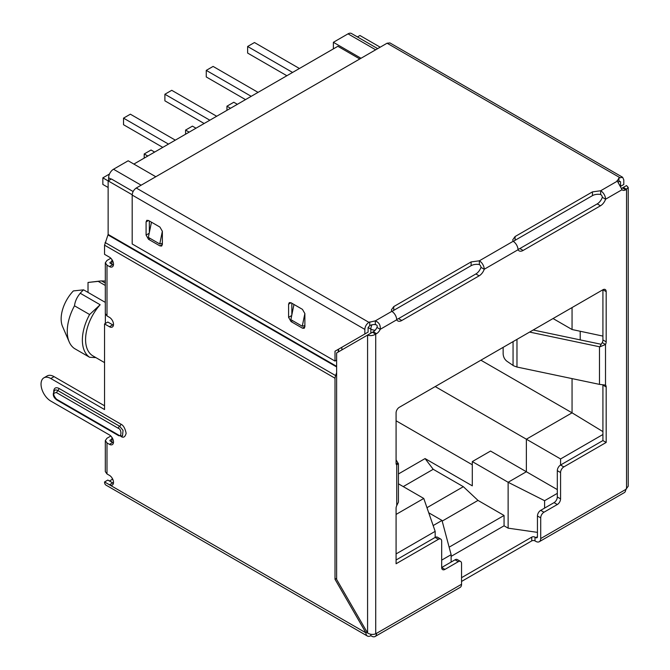 <?xml version="1.0" encoding="UTF-8"?>
<svg xmlns="http://www.w3.org/2000/svg" width="670" height="670" viewBox="0 0 670 670"><rect width="100%" height="100%" fill="white"/><g stroke="black" fill="none" stroke-linecap="round" stroke-linejoin="round"><path stroke-width="1" d="M449.135 547.172L504.058 515.465L504.058 525.808L508.128 528.161L537.449 532.365M504.058 525.808L451.128 556.368M112.895 479.578A6.909 3.986 -60 0 1 111.999 477.894M111.882 437.284L111.882 441.991M111.882 259.516L111.882 264.215M105.366 314.046L105.366 323.451M602.916 385.2L602.916 440.575L560.572 465.022L560.572 458.95L602.916 434.503M544.61 508.086L544.61 500.699L557.314 493.363M441.681 560.128L451.128 554.676L451.128 562.063M396.079 553.923L435.165 531.352L435.165 537.424L396.079 559.994M442.183 521.101L478.003 500.415L504.058 515.465M396.079 420.777L472.3 464.779M508.128 528.161L508.128 482.274L472.3 461.588L472.3 485.842L425.073 458.573L398.432 473.958M111.111 179.141L108.624 177.709L108.624 180.582M88.021 292.413L88.021 282.455L98.222 281.375A35.703 20.611 -60 0 1 100.24 281.023A35.703 20.611 -60 0 1 101.564 280.923L105.307 281.065M98.222 281.375L105.307 285.462M602.916 431.606L572.054 412.829L526.369 439.202L560.572 458.95M435.215 386.573L526.369 439.202L526.369 471.739L490.541 451.052L472.3 461.588M557.314 489.603L526.369 471.739L508.128 482.274L544.61 500.699M396.079 514.426L423.767 498.447L435.165 531.352M572.054 307.572L572.054 329.523L602.916 336.097M580.203 331.256L580.203 339.883M572.054 378.617L572.054 412.829L480.901 360.2M426.974 507.693L463.347 486.688L478.003 500.415M377.696 48.634L351.49 33.5A6.909 3.986 120 0 0 348.031 33.843L375.677 49.798M333.375 48.885L333.375 42.302L348.031 33.843M423.767 498.447L398.432 483.815M433.163 525.556L442.007 520.448L428.733 512.784M425.073 458.573L433.214 469.293L403.248 486.596M433.214 469.293L463.347 486.688M108.624 177.709A6.909 3.986 -60 0 1 113.506 169.242L128.171 160.783L155.809 176.738M88.021 282.455L100.24 281.023M100.157 304.75L89.604 314.523L74.496 305.805C75.032 301.383 76.941 297.195 80.224 293.242L100.157 304.75A35.703 20.611 120 0 0 92.971 355.921L104.553 362.612M105.307 302.388L83.566 289.834L73.365 290.922A27.637 15.954 120 0 0 62.536 326.449L69.194 341.893A38.584 22.278 120 0 0 74.496 348.542L89.604 357.269L95.894 357.613M80.224 293.242A35.703 20.611 -60 0 1 83.566 289.834M333.375 42.302L361.021 58.265M553.052 318.543L572.054 329.523M442.007 520.448L451.128 554.676M89.604 314.523A38.584 22.278 120 0 0 89.604 357.269M74.496 305.805A38.584 22.278 120 0 0 69.194 341.893M299.423 68.491L254.466 42.537L247.632 46.49L292.581 72.444M286.877 75.735L247.632 53.072L247.632 46.49M237.364 104.319L233.788 102.25L226.946 106.195L230.53 108.264M226.946 110.332L226.946 106.195M258.05 92.376L213.102 66.422L206.26 70.375L251.208 96.321M245.513 99.612L206.26 76.958L206.26 70.375M196 128.205L192.416 126.136L185.582 130.081L189.158 132.149M185.582 134.218L185.582 130.081M216.686 116.262L171.738 90.308L164.895 94.252L209.844 120.206M204.141 123.498L164.895 100.835L164.895 94.252M144.209 158.103L144.209 153.966L147.794 156.035M144.209 153.966L151.052 150.013L154.636 152.082M175.314 140.139L130.365 114.193L123.523 118.138L168.48 144.092M162.777 147.383L123.523 124.72L123.523 118.138M108.138 180.908L102.845 177.852L102.845 184.434L108.138 187.483M102.845 177.852L109.486 174.016M359.798 58.968L337.856 46.297L133.866 164.075M336.633 366.348L108.138 234.425L104.553 245.17L104.553 254.34L109.436 257.163A5.762 3.325 60 0 1 113.506 264.215A5.762 3.325 60 0 1 112.317 266.853A5.762 3.325 60 0 1 109.436 266.568L106.999 265.153L105.307 262.808L105.307 313.577L106.999 315.93L109.436 317.346A5.762 3.325 60 0 1 113.506 324.397A5.762 3.325 60 0 1 112.317 327.027A5.762 3.325 60 0 1 109.436 326.742L104.553 323.92L107.811 322.044L112.694 324.866A5.762 3.325 -120 0 0 113.439 325.218M104.553 405.786L54.061 376.641A13.819 7.981 60 0 0 47.151 375.954L43.902 377.83A13.819 7.981 60 0 0 41.783 388.91A13.819 7.981 60 0 0 50.811 401.087L109.436 434.939A5.762 3.325 60 0 1 113.506 441.991A5.762 3.325 60 0 1 112.317 444.62A5.762 3.325 60 0 1 109.436 444.336L106.999 442.929L105.307 440.575L106.999 438.222L110.826 436.019M105.307 440.575L105.307 471.605L106.999 473.958L109.436 475.365A5.762 3.325 60 0 1 113.506 482.417A5.762 3.325 60 0 1 112.317 485.055A5.762 3.325 60 0 1 109.436 484.77L104.553 481.948A6.909 3.986 120 0 0 105.986 485.114L367.378 636.031A6.909 3.986 120 0 0 370.837 635.688L370.837 634.289M112.56 479.209L109.436 481.01M461.555 577.674L531.745 537.147A2.303 1.332 180 0 1 535.003 537.147L535.816 537.616L537.449 536.678A2.303 1.332 60 0 1 536.971 537.725A2.303 1.332 60 0 1 535.816 537.616M560.572 498.874L560.572 472.543A4.606 2.663 -60 0 1 563.83 466.906L560.572 465.022A4.606 2.663 120 0 0 557.314 470.667L557.314 496.998L560.572 498.874A4.606 2.663 -60 0 1 557.314 504.518L543.965 512.223A4.606 2.663 120 0 0 540.707 517.868L540.707 538.554A6.909 3.986 60 0 1 539.275 541.72L624.289 492.634A6.909 3.986 -120 0 0 625.721 489.469L628.217 486.261L628.217 187.449L625.721 189.794A6.332 3.66 -60 0 1 622.556 190.113A6.332 3.66 -60 0 1 622.045 189.702L617.062 180.59M537.449 536.678L537.449 515.992L540.707 517.868M461.555 581.434L531.745 540.908A2.303 1.332 180 0 1 535.003 540.908L535.816 541.377A6.909 3.986 60 0 0 539.275 541.72M372.461 332.253L370.837 333.191L370.837 329.096L368.098 327.513L369.731 325.637A6.332 3.66 180 0 1 375.326 324.623C377.051 324.875 377.595 325.813 376.959 327.437A6.332 3.66 -60 0 1 373.282 331.784L372.461 332.253L375.719 334.129C373.014 335.729 370.301 336.047 367.579 335.075L367.579 633.024C370.292 634.574 373.006 634.833 375.719 633.803L376.54 633.334A6.909 3.986 60 0 1 375.108 636.5L460.123 587.414A6.909 3.986 -120 0 0 461.555 584.257L461.555 563.57A4.606 2.663 120 0 0 460.6 561.46A4.606 2.663 120 0 0 458.297 561.686L444.939 569.399A4.606 2.663 -60 0 1 442.635 569.626A4.606 2.663 -60 0 1 441.681 567.515L444.939 569.399M375.108 636.5A6.909 3.986 60 0 1 371.649 636.157L370.837 635.688M113.439 483.238A5.762 3.325 -120 0 1 112.694 482.894L107.811 480.072L104.553 481.948M396.104 463.606L398.215 463.263L396.741 465.03A4.606 2.663 -60 0 1 396.079 463.146L396.079 412.929A4.606 2.663 -60 0 1 399.337 407.285L602.916 289.75L602.916 339.966A4.606 2.663 -60 0 1 602.255 342.621L601.124 344.279L533.194 330.009M440.726 539.082L437.468 537.198A4.606 2.663 120 0 0 435.165 537.424L438.423 539.308A4.606 2.663 -60 0 1 440.726 539.082A4.606 2.663 -60 0 1 441.681 541.184L441.681 567.515L455.039 559.802L458.297 561.686M460.6 561.46L457.342 559.576A4.606 2.663 120 0 0 455.039 559.802M392.21 311.6A8.065 4.656 180 0 1 393.751 310.352L471.111 265.689A8.065 4.656 180 0 1 479.352 264.566A2.303 1.332 60 0 1 480.976 267.38A8.065 4.656 -60 0 1 475.884 273.955L398.524 318.618A8.065 4.656 -60 0 1 396.673 319.33M513.547 241.552A8.065 4.656 180 0 1 515.088 240.304L592.447 195.64A8.065 4.656 180 0 1 600.68 194.509A2.303 1.332 60 0 1 602.313 197.332A8.065 4.656 -60 0 1 597.221 203.898L519.861 248.562A8.065 4.656 -60 0 1 518.002 249.282M628.217 187.449L626.534 185.565L622.464 187.918A6.332 3.66 -60 0 1 621.551 188.337M557.314 496.998A4.606 2.663 -60 0 1 554.056 502.634L540.707 510.347A4.606 2.663 120 0 0 537.449 515.992M367.101 632.204L365.954 632.865A6.909 3.986 120 0 0 367.378 636.031M111.882 261.392L110.257 262.33A1.156 0.662 -0 0 0 109.914 262.808A1.156 0.662 -0 0 0 110.257 263.276L112.694 264.684A5.762 3.325 -120 0 0 113.439 265.035M111.882 439.168L110.257 440.106A1.156 0.662 -0 0 0 109.914 440.575A1.156 0.662 -0 0 0 110.257 441.044L112.694 442.46A5.762 3.325 -120 0 0 113.439 442.811M606.174 291.634L602.916 289.75A4.606 2.663 -60 0 1 605.219 289.524A4.606 2.663 -60 0 1 606.174 291.634L606.174 341.842A4.606 2.663 -60 0 1 605.513 344.506L602.255 342.621M438.423 539.308L396.079 563.755L396.079 508.279A4.606 2.663 -60 0 1 396.741 505.616L398.424 502.165L398.432 463.782L396.079 459.855M375.719 633.803L375.719 334.129L376.54 333.66L373.282 331.784M376.959 327.437L380.217 329.322A6.332 3.66 -60 0 1 376.54 333.66M480.976 267.38L484.234 269.265A8.065 4.656 -60 0 1 479.142 275.831L401.782 320.495A8.065 4.656 -60 0 1 397.754 320.897A8.065 4.656 -60 0 1 396.69 319.808L380.217 329.322C380.694 325.285 379.061 322.463 375.326 320.863L391.799 311.349A6.909 3.986 60 0 1 396.69 319.808M602.313 197.332L605.571 199.216A8.065 4.656 -60 0 1 600.479 205.782L523.111 250.446A8.065 4.656 -60 0 1 519.082 250.848A8.065 4.656 -60 0 1 518.019 249.759L484.234 269.265A6.909 3.986 60 0 0 479.352 260.806L479.352 264.566M623.276 187.449L626.534 189.325L626.534 489M563.83 466.906L606.174 442.46L602.916 440.575M529.601 332.077L599.474 346.759L599.474 384.371L605.513 385.091A4.606 2.663 -60 0 1 606.174 386.975L606.174 442.46M104.553 323.92L104.553 409.546L50.811 378.517A13.819 7.981 60 0 0 43.902 377.83M112.694 482.894L109.436 484.77L365.954 632.865L335.008 579.274L336.633 578.327M341.851 347.269L341.851 349.933M338.593 351.809L338.593 349.154M336.633 372.763L335.553 375.552L105.098 242.498M335.008 579.274L335.008 378.215L335.553 375.552M110.826 258.243L106.999 260.454L105.307 262.808M605.513 385.091L605.513 344.506L599.868 346.834L601.124 344.279M367.579 633.024L336.633 579.433L336.633 352.939L370.837 333.191M375.326 324.623L375.326 320.863L368.919 322.345C366.448 324.054 365.091 326.399 364.849 329.397L364.849 333.995L368.098 332.111L368.098 327.513M618.092 182.349A6.332 3.66 180 0 1 618.913 181.771L619.725 181.302L620.546 181.771L620.546 186.16M515.088 240.304L515.088 236.543L512.734 239.835L513.136 241.3A6.909 3.986 60 0 1 518.019 249.759M600.68 194.509L600.68 190.749A6.909 3.986 60 0 1 605.571 199.216L622.045 189.702M108.138 234.425L108.138 180.867L111.396 178.982L133.129 191.536M108.138 180.867L132.199 194.761M380.192 47.193L359.924 35.493L357.437 36.934M599.474 384.371L516.972 367.034L513.605 365.803L506.838 361.18C504.585 359.354 503.346 356.934 503.145 353.928L503.145 347.361M391.799 311.349L391.397 309.883L393.751 306.592L471.111 261.928L479.352 260.806L513.136 241.3M364.849 333.995L335.008 351.222L335.008 361.063L132.191 243.972L132.191 195.07L364.849 329.397M515.088 236.543L592.447 191.88L600.68 190.749L617.154 181.243L618.913 178.011L622.606 177.257L389.957 42.93L387.076 43.215L136.261 188.019C133.791 189.727 132.434 192.081 132.191 195.07M619.725 181.302L620.546 181.771L619.725 181.302M622.606 177.257L623.795 179.887L623.795 184.484L620.621 186.319M291.844 303.234L291.844 314.858M149.343 220.958L149.343 232.582M335.008 351.222L338.266 349.338L338.266 352.001M302.43 309.347L291.031 302.765L289.306 302.597L288.586 304.18L288.586 317.337L291.031 321.575L302.43 328.158L304.163 328.325L304.875 326.742L304.875 313.577L302.43 309.347M159.929 227.071L148.522 220.489L146.797 220.321L146.085 221.904L146.085 235.061L148.522 239.299L159.929 245.882L161.654 246.049L162.366 244.466L162.366 231.301L159.929 227.071M162.366 243.277L159.761 243.972L162.366 231.217M151.47 222.189L148.355 237.389L159.761 243.972M304.875 325.553L302.262 326.248L304.875 313.493M293.971 304.465L290.864 319.665L302.262 326.248M335.008 361.063L336.633 360.125M105.307 283.083L101.564 280.923M375.133 330.251A6.909 3.986 180 0 1 370.837 329.096A6.909 3.986 -60 0 1 371.984 324.799M141.152 185.205L113.506 169.242M53.659 391.447L53.659 391.447C53.994 387.955 55.761 386.933 58.952 388.391A1.725 0.997 -60 0 1 57.729 390.51A5.762 3.325 -120 0 0 54.848 390.225C52.252 393.843 52.922 397.101 56.866 399.998L118.758 435.726A1.725 0.997 -60 0 1 118.397 434.931L56.506 399.203A1.725 0.997 120 0 0 56.866 399.998M535.003 540.908L535.003 537.147M531.745 540.908L531.745 537.147M543.965 512.223L540.707 510.347M602.916 339.966L606.174 341.842M398.524 318.618L401.782 320.495M475.884 273.955L479.142 275.831M519.861 248.562L523.111 250.446M597.221 203.898L600.479 205.782M622.464 187.918L625.721 189.794M557.314 504.518L554.056 502.634M560.572 472.543L557.314 470.667M603.134 385.225L606.174 386.975M625.721 489.469L540.707 538.554M461.555 584.257L376.54 633.334M109.436 326.742L112.694 324.866M54.061 376.641L50.811 378.517M109.436 444.336L112.694 442.46M110.257 440.106L110.257 441.044M109.436 266.568L112.694 264.684M110.257 262.33L110.257 263.276M396.741 505.616L396.741 465.03M120.843 436.346L120.843 436.346C123.339 438.138 125.106 437.116 126.136 433.289C125.106 428.272 123.339 425.216 120.843 424.118L58.952 388.391M106.999 315.93L106.999 265.153M106.999 473.958L106.999 442.929M104.553 245.17L335.008 378.215M369.731 325.637L369.731 321.876M393.751 306.592L393.751 310.352M471.111 265.689L471.111 261.928M618.913 178.011L618.913 181.771M592.447 195.64L592.447 191.88M120.843 424.118A1.725 0.997 -60 0 1 119.62 426.237L57.729 390.51L56.506 392.62L118.397 428.356A1.725 0.997 -60 0 1 119.62 426.237L123.045 430.383L122.493 435.927L118.758 435.726M336.633 366.942L108.029 234.952M516.972 339.372L516.972 367.034M619.725 177.542L387.076 43.215M136.261 188.019L368.919 322.345M56.506 399.203C52.83 394.89 52.83 392.695 56.506 392.62M118.397 428.356C121.781 429.135 121.781 438.054 118.397 434.931M513.061 341.633L513.061 365.46M302.43 328.158L304.875 326.742M292.597 320.67L291.031 321.575M288.586 317.337L291.71 315.536M291.031 302.765L288.586 304.18M159.929 245.882L162.366 244.466M150.088 238.394L148.522 239.299M146.085 235.061L149.201 233.26M148.522 220.489L146.085 221.904"/></g></svg>
